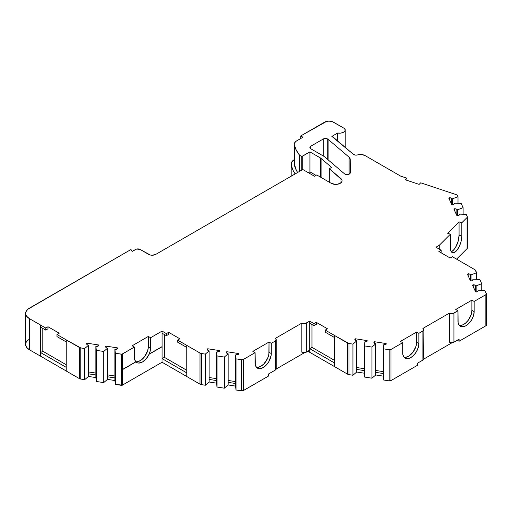 <?xml version="1.0" encoding="UTF-8"?>
<svg xmlns="http://www.w3.org/2000/svg" width="512" height="512" viewBox="0 0 512 512"><rect width="100%" height="100%" fill="white"/><g stroke="black" fill="none" stroke-linecap="round" stroke-linejoin="round"><path stroke-width="0.77" d="M327.712 159.501L327.712 139.04L325.466 138.502L323.219 139.04L323.219 155.936L323.219 139.04A3.174 1.837 180 0 1 327.712 139.04L327.712 159.501L327.712 139.04A3.174 1.837 180 0 1 328.096 139.309L328.096 159.827M475.456 291.533L475.456 285.312L473.261 284.781L473.261 286.803L473.261 284.781A3.174 1.837 180 0 1 475.456 285.312L475.456 291.533L475.456 285.312A3.174 1.837 180 0 1 476.122 285.875L476.122 291.917M470.362 280.55L470.362 274.33L468.166 273.792L468.166 275.821L468.166 273.792A3.174 1.837 180 0 1 470.362 274.33L470.362 280.55L470.362 274.33A3.174 1.837 180 0 1 471.027 274.893L471.027 280.934L471.027 274.893L476.627 272.71L476.627 279.322L476.627 272.71L475.578 270.445A3.174 1.837 180 0 0 474.758 269.626L476.627 272.71L476.627 279.322M456.845 215.488L456.845 209.274L454.65 208.736L454.65 210.758L454.65 208.736A3.174 1.837 180 0 1 456.845 209.274L456.845 215.488L456.845 209.274A3.174 1.837 180 0 1 457.504 209.83L457.504 215.872L457.504 209.83L463.11 207.654L461.139 203.405L454.394 203.13A3.174 1.837 180 0 1 454.413 203.334A3.174 1.837 180 0 1 452.87 204.909L454.086 204.147L454.394 203.13L461.139 203.405L463.11 207.654L461.139 203.405L454.394 203.13A3.174 1.837 180 0 1 452.87 204.909L451.91 204.87L452.87 204.909L451.91 204.87L448.755 198.061L451.91 204.87L448.755 198.061L449.549 197.747A3.174 1.837 180 0 1 451.744 198.285A3.174 1.837 180 0 1 452.41 198.848L452.41 204.89L452.41 198.848L458.01 196.666L458.01 203.277L458.01 196.666L457.485 195.526A1.907 1.101 180 0 0 456.986 195.034L458.01 196.666L458.01 203.277M451.744 204.506L451.744 198.285A3.174 1.837 180 0 1 452.41 198.848L458.01 196.666L457.485 195.526A1.907 1.101 180 0 0 456.986 195.034L456.595 194.803A1.907 1.101 180 0 0 456.198 194.63A1.907 1.101 180 0 1 456.595 194.803A1.907 1.101 180 0 0 456.198 194.63L420.723 182.803L419.136 184.39L405.376 179.808L406.963 178.214L406.931 180.326M96.352 350.336L95.878 346.445L98.957 345.568A3.174 1.837 180 0 1 95.878 346.445L96.352 350.336L103.712 351.475L107.488 348.243L107.488 379.373L103.712 382.605L96.352 381.472L96.352 350.336L103.712 351.475L103.712 382.605L96.352 381.472L96.352 350.336L95.878 346.445L95.878 377.574L96.352 381.472L96.352 350.336L103.712 351.475L103.712 382.605L96.352 381.472L95.878 377.574L96.352 381.472M463.11 214.259L463.11 207.654L463.11 214.259L463.11 207.654L457.504 209.83L457.504 215.872M481.728 290.304L481.728 283.693L481.728 290.304L481.728 283.693L479.757 279.443L473.011 279.174A3.174 1.837 180 0 1 473.03 279.379A3.174 1.837 180 0 1 471.488 280.954L472.704 280.192L473.011 279.174L479.757 279.443L481.728 283.693L476.122 285.875L481.728 283.693L479.757 279.443L473.011 279.174A3.174 1.837 180 0 1 471.488 280.954L470.528 280.915L471.488 280.954L470.528 280.915L467.373 274.106L470.528 280.915L467.373 274.106L468.166 273.792A3.174 1.837 180 0 1 470.362 274.33A3.174 1.837 180 0 1 471.027 274.893L476.627 272.71L475.578 270.445A3.174 1.837 180 0 0 474.758 269.626L452.371 256.704L450.125 257.997L438.893 251.514L441.139 250.214L441.139 252.294L440.691 252.55M364.602 377.056L371.962 378.195L364.602 377.056L364.602 345.926L371.962 347.066L371.962 378.195L375.744 374.963L375.744 343.834L371.962 347.066L371.962 378.195L375.744 374.963L375.744 343.834A3.174 1.837 180 0 1 373.837 342.182L374.374 343.168L374.374 341.722L373.837 342.182A3.174 1.837 180 0 0 375.744 343.834L371.962 347.066L371.962 378.195L364.602 377.056L364.134 373.165L364.134 342.035L364.602 345.926L371.962 347.066L364.602 345.926L364.602 377.056L364.134 373.165L364.134 342.035L364.602 345.926L364.602 377.056L364.134 370.573L356.717 369.427L356.717 340.89A3.174 1.837 180 0 1 354.816 339.238L355.347 340.224L355.354 338.778L354.816 339.238A3.174 1.837 180 0 0 356.717 340.89L352.941 344.122L349.018 343.514L349.018 374.65L352.941 375.251L352.941 344.122L356.717 340.89L356.717 372.019L352.941 375.251L352.941 344.122L349.018 343.514L349.018 374.65L352.941 375.251L352.941 344.122L356.717 340.89L355.347 340.224L355.354 338.778L367.142 340.602L367.142 341.216L367.142 340.602L355.354 338.778L355.354 340.23M216.998 355.917L216.525 352.026L219.603 351.142A3.174 1.837 180 0 1 216.525 352.026L216.998 355.917L224.358 357.056L228.134 353.818L228.134 384.947L224.358 388.186L216.998 387.046L216.998 355.917L224.358 357.056L224.358 388.186L216.998 387.046L216.998 355.917L216.525 352.026L216.525 383.155L216.998 387.046L216.998 355.917L224.358 357.056L224.358 388.186L216.998 387.046L216.525 383.155L216.998 387.046M454.394 203.539L454.394 203.13M473.011 279.584L473.011 279.174M103.712 382.605L107.488 379.373L103.712 382.605L103.712 351.475L107.488 348.243L106.118 347.578L106.125 346.131L117.914 347.955L117.984 348.506A3.174 1.837 180 0 1 114.906 349.389L115.373 353.28L114.906 349.389L117.984 348.506A3.174 1.837 180 0 1 114.906 349.389L114.906 380.518L115.373 384.41L115.373 353.28L114.906 349.389L114.906 377.926L107.488 376.781L107.488 379.373L114.906 380.518L115.373 384.41L115.373 353.28L121.267 354.195L121.267 385.325L115.373 384.41L115.373 353.28L121.267 354.195L121.267 385.325A1.274 0.736 0 0 0 122.49 385.133L122.445 353.978L134.4 347.072L132.154 345.779L148.333 336.435L150.579 337.734L150.579 347.955L148.333 346.656L148.333 336.435L150.579 337.734L150.579 347.955L150.214 350.938L149.152 354.067L162.106 346.643L149.197 354.099L162.106 346.643L162.106 333.21L166.394 335.68L166.394 333.606L162.061 331.104L162.106 346.643L149.152 354.067L162.061 346.618L162.061 331.104L150.579 337.734L150.579 347.955A11.437 6.605 -60 0 1 149.152 354.067L149.197 354.099A11.437 6.605 120 0 1 149.139 354.234L149.094 354.208A11.437 6.605 -60 0 1 136.774 362.534A11.437 6.605 -60 0 1 135.923 361.869L122.49 369.619L122.49 354.003A1.274 0.736 180 0 1 121.267 354.195L121.267 385.325L115.373 384.41L114.906 377.926L107.488 376.781L107.488 379.373L114.906 380.518L114.906 377.926L107.488 376.781L107.488 348.243A3.174 1.837 180 0 1 105.587 346.592L106.118 347.578L106.125 346.131L105.587 346.592A3.174 1.837 180 0 0 107.488 348.243L107.488 376.781M88.467 345.299L87.091 344.634L87.098 343.187L98.893 345.011L98.957 345.568A3.174 1.837 180 0 1 95.878 346.445L95.878 374.982L88.467 373.837L88.467 345.299A3.174 1.837 180 0 1 86.56 343.648L87.091 344.634L87.098 343.187L86.56 343.648A3.174 1.837 180 0 0 88.467 345.299L84.685 348.531L84.685 379.667L88.467 376.429L88.467 345.299L84.685 348.531L80.768 347.93L80.768 379.059L84.685 379.667L88.467 376.429L88.467 345.299L84.685 348.531L84.685 379.667L88.467 376.429L95.878 377.574L95.878 374.982L88.467 373.837L88.467 376.429L95.878 377.574L95.878 374.982L88.467 373.837M308.422 172.742L309.933 171.872L308.422 172.742L309.933 171.872L309.933 151.898L302.259 156.326L302.259 169.818L302.259 156.326L301.734 156.499L301.734 170.118L301.734 156.499L299.59 155.264L299.59 171.354L299.59 155.264A61.645 35.59 180 0 1 294.323 144.877A8.262 4.768 180 0 1 294.246 144.243A8.262 4.768 180 0 1 296.666 140.877L302.97 137.235L300.723 135.936L302.97 137.235L296.666 140.877L302.97 137.235L300.723 135.936L324.538 122.189A6.355 3.667 180 0 1 333.523 122.189L344.845 128.73A5.722 3.302 180 0 1 345.216 129.901A5.722 3.302 180 0 1 337.67 133.024L331.853 136.384L333.357 137.248L331.853 136.384L337.67 133.024L331.853 136.384L353.402 154.336L355.277 155.091L357.536 154.925A3.174 1.837 180 0 1 353.402 154.336L333.357 137.248L353.402 154.336A3.174 1.837 180 0 0 357.536 154.925A6.355 3.667 180 0 1 365.037 155.558L400.614 176.102L406.963 178.214L406.963 180.294L406.963 178.214L405.376 179.808L419.136 184.39L420.723 182.803L456.198 194.63L420.723 182.803L419.136 184.39L405.376 179.808L406.963 178.214L400.614 176.102L406.963 178.214M449.549 199.776L449.549 197.747L448.755 198.061L449.549 197.747A3.174 1.837 180 0 1 451.744 198.285L449.549 197.747L449.549 199.776L449.549 197.747M459.494 214.522L459.494 214.112L466.234 214.387L467.283 216.646L466.234 214.387L459.494 214.112L459.494 214.522L459.494 214.112A3.174 1.837 180 0 1 459.514 214.317A3.174 1.837 180 0 1 457.971 215.891L459.181 215.13L459.494 214.112A3.174 1.837 180 0 1 457.971 215.891L457.011 215.853L457.971 215.891L457.011 215.853L453.85 209.043L457.011 215.853L453.85 209.043L454.65 208.736A3.174 1.837 180 0 1 456.845 209.274A3.174 1.837 180 0 1 457.504 209.83L463.11 207.654M478.112 290.566L478.112 290.157A3.174 1.837 180 0 1 478.131 290.362A3.174 1.837 180 0 1 476.589 291.936L477.798 291.174L478.112 290.157L484.851 290.432L486.336 293.626A1.907 1.101 180 0 1 486.4 293.907A1.907 1.101 180 0 1 485.843 294.688L485.843 325.818A1.907 1.101 0 0 0 486.4 325.043L485.843 325.818L459.091 341.261L457.293 340.224M460.717 325.453L462.234 325.107L465.389 323.283L468.301 320.205L471.283 314.298L471.898 310.368L474.144 311.661A11.437 6.605 -60 0 1 469.152 323.174A11.437 6.605 -60 0 1 460.339 326.24A11.437 6.605 -60 0 1 457.971 320.998L457.971 310.778L452.896 313.51L449.434 313.114L449.434 342.17A3.174 1.837 0 0 0 453.926 342.17L453.926 313.114A3.174 1.837 180 0 1 449.434 313.114L422.918 328.422A3.174 1.837 180 0 1 423.853 329.715A3.174 1.837 180 0 1 422.918 331.014L422.918 360.07L417.754 363.053L417.754 365.133L391.002 380.576L389.165 380.858A1.907 1.101 0 0 0 391.002 380.576L391.002 349.44A1.907 1.101 180 0 1 389.165 349.728L389.165 380.858L383.629 380L383.629 348.87L389.165 349.728L389.165 380.858L383.629 380L383.629 348.87L383.155 344.979L386.234 344.096A3.174 1.837 180 0 1 383.155 344.979L383.155 376.109L383.629 380L383.629 348.87L383.155 344.979L383.155 373.517L375.744 372.365L375.744 343.834L371.962 347.066M364.134 370.573L356.717 369.427L364.134 370.573L364.134 342.035A3.174 1.837 180 0 0 367.213 341.152L367.142 340.602L367.213 341.152A3.174 1.837 180 0 1 364.134 342.035L366.643 341.562L367.142 340.602L367.142 341.216M238.56 354.15L238.56 353.536L226.771 351.706L226.771 353.158L226.771 351.706L238.56 353.536L238.63 354.086A3.174 1.837 180 0 1 235.552 354.963L236.019 358.861L235.552 354.963L238.63 354.086A3.174 1.837 180 0 1 235.552 354.963L235.552 386.099L236.019 389.99L236.019 358.861L235.552 354.963L235.552 383.501L228.134 382.355L228.134 384.947L235.552 386.099L236.019 389.99L236.019 358.861L241.555 359.712L241.555 390.848L236.019 389.99L236.019 358.861L241.555 359.712L241.555 390.848A1.907 1.101 0 0 0 243.398 390.56L243.398 359.43A1.907 1.101 180 0 1 241.555 359.712L241.555 390.848L236.019 389.99L235.552 383.501L228.134 382.355L228.134 384.947L235.552 386.099L235.552 383.501L228.134 382.355L228.134 353.818A3.174 1.837 180 0 1 226.234 352.166L226.765 353.152L228.134 353.818L228.134 382.355M209.114 350.874L207.738 350.214L207.744 348.768L219.539 350.592L219.603 351.142A3.174 1.837 180 0 1 216.525 352.026L216.525 380.557L209.114 379.411L209.114 350.874A3.174 1.837 180 0 1 207.206 349.222L207.738 350.214L207.744 348.768L207.206 349.222A3.174 1.837 180 0 0 209.114 350.874L205.331 354.112L205.331 385.242L209.114 382.01L209.114 350.874L205.331 354.112L201.414 353.504L201.414 384.634L205.331 385.242L209.114 382.01L209.114 350.874L205.331 354.112L205.331 385.242L209.114 382.01L216.525 383.155L216.525 380.557L209.114 379.411L209.114 382.01L216.525 383.155L216.525 380.557L209.114 379.411M311.981 324.531L311.981 347.36L311.981 324.531L311.981 347.36L309.734 348.659L309.734 352.288L307.891 351.251L309.709 352.301L309.69 321.158L309.69 350.214L306.317 352.16L306.317 323.104L309.69 321.158L309.69 350.214L305.286 352.557L301.824 352.16A3.174 1.837 180 0 0 306.317 352.16L306.317 323.104A3.174 1.837 180 0 1 301.824 323.104L301.824 352.16L301.824 323.104L275.315 338.406A3.174 1.837 180 0 1 276.243 339.706A3.174 1.837 180 0 1 275.315 341.005L275.315 370.061L268.352 374.08L268.352 376.154L268.352 374.08L275.315 370.061L268.352 374.08L268.352 376.154L243.398 390.56L243.398 359.43L242.048 359.75L236.019 358.861M122.49 369.466L135.872 361.792L122.49 369.517L122.445 353.978L134.4 347.072L132.154 345.779L148.333 336.435L150.579 337.734L162.061 331.104L162.061 346.618M107.488 374.88L114.906 376.026M88.467 371.936L95.878 373.082M66.17 341.901L56.979 336.589L56.979 334.515L56.979 336.589L66.17 341.901L56.979 336.589L56.979 334.515L66.195 339.834L56.979 334.515L59.226 333.216L47.994 326.733L47.994 328.806L45.747 330.106L40.582 327.123L40.582 325.05L40.582 327.123L45.747 330.106L45.747 328.032L47.994 326.733L47.994 328.806L45.747 330.106L45.747 328.032L40.582 325.05L40.582 327.123L45.747 330.106L45.747 328.032L47.994 326.733L47.994 328.806L45.747 330.106M42.829 328.422L42.829 351.251L42.829 328.422L42.829 351.251L40.582 352.55L40.557 356.192L40.557 325.062L29.325 318.573L26.566 316.192L25.843 314.816L25.843 311.955L27.744 309.312L130.989 249.504A13.344 7.706 180 0 0 132.173 251.411L135.59 249.44A3.174 1.837 180 0 1 140.083 249.44L150.272 255.002L152.218 255.226L155.808 254.368A5.082 2.938 180 0 1 148.621 254.368L140.083 249.44L148.621 254.368A5.082 2.938 180 0 0 155.808 254.368L302.803 169.498L314.49 176.243L316.736 174.95L314.49 176.243L302.803 169.498L314.49 176.243L316.736 174.95L331.245 183.328L335.437 184.397L337.747 184.211L341.28 182.528L342.029 181.254L341.933 179.91L329.318 168.723L329.318 182.214M320.307 177.011L320.307 157.888A6.355 3.667 180 0 1 321.075 158.426L321.075 177.453M294.246 144.243L294.246 164.224A8.262 4.768 0 0 0 294.323 164.851L294.285 143.782L295.494 141.728L296.666 140.877A8.262 4.768 180 0 0 294.323 144.877L294.323 164.851A61.645 35.59 0 0 0 297.606 172.499L296.269 170.163L294.285 163.757M473.261 286.803L473.261 284.781L472.467 285.088L475.629 291.898L476.589 291.936A3.174 1.837 180 0 0 478.112 290.157L484.851 290.432L486.4 293.907L485.843 294.688L474.144 301.44L474.144 311.661A11.437 6.605 -60 0 1 466.054 325.67A11.437 6.605 -60 0 1 457.971 320.998L457.971 310.778L455.725 309.485L471.898 300.141L474.144 301.44L474.144 311.661L471.898 310.368L471.898 300.141L474.144 301.44L474.144 311.661L473.53 315.59L471.776 319.635L469.152 323.174L466.054 325.67L464.48 326.4L461.562 326.694L459.334 325.402A11.437 6.605 120 0 0 467.629 321.062A11.437 6.605 120 0 0 471.898 310.368L471.898 300.141L455.725 309.485L457.971 310.778L453.926 313.114A3.174 1.837 180 0 1 449.434 313.114L449.434 342.17A3.174 1.837 0 0 0 453.926 342.17L451.68 342.707L449.434 342.17L449.434 313.114L422.918 328.422L423.853 329.715L423.61 330.419L418.874 333.35L418.874 343.571A11.437 6.605 -60 0 1 413.882 355.085A11.437 6.605 -60 0 1 405.069 358.144A11.437 6.605 -60 0 1 402.701 352.909L402.701 342.688L400.454 341.395L416.627 332.051L418.874 333.35L418.874 343.571A11.437 6.605 -60 0 1 410.79 357.581A11.437 6.605 -60 0 1 402.701 352.909L402.701 342.688L400.454 341.395L416.627 332.051L418.874 333.35L418.874 343.571L416.627 342.272L416.627 332.051L400.454 341.395L402.701 342.688L391.002 349.44L389.165 349.728L389.165 380.858L383.629 380L383.155 376.109L383.629 380M375.744 370.47L383.155 371.616M383.629 348.87L389.165 349.728L383.629 348.87L383.155 344.979A3.174 1.837 180 0 0 386.234 344.096L386.17 343.546L386.17 344.16L386.17 343.546L374.374 341.722L374.374 343.174L375.744 343.834M356.717 367.526L364.134 368.672M307.891 351.251L334.426 366.541L309.734 352.288L309.734 348.659L334.426 362.912L309.734 348.659L311.981 347.36L334.426 360.32L311.981 347.36L309.734 348.659L309.709 352.301L309.709 321.171L309.734 323.232L313.997 325.696L313.997 323.622L316.243 322.323L316.243 324.397L313.997 325.696L309.734 323.232L309.734 321.158L309.734 323.232L313.997 325.696L313.997 323.622L309.734 321.158L313.997 323.622L316.243 322.323L316.243 324.397L313.997 325.696L313.997 323.622L316.243 322.323L316.243 324.397L313.997 325.696M334.426 337.485L325.229 332.179L325.229 330.106L325.229 332.179L334.426 337.485L325.229 332.179L325.229 330.106L334.445 335.424L325.229 330.106L327.482 328.806L316.243 322.323L327.482 328.806L325.229 330.106L334.445 335.424L334.426 366.566L347.59 374.17A3.174 1.837 0 0 0 349.018 374.65L347.59 374.17A3.174 1.837 0 0 0 349.018 374.65L352.941 375.251L356.717 372.019L364.134 373.165L356.717 372.019L352.941 375.251M228.134 380.454L235.552 381.606M226.771 353.158L226.771 351.706L226.234 352.166A3.174 1.837 180 0 0 228.134 353.818L224.358 357.056L224.358 388.186L228.134 384.947L224.358 388.186M209.114 377.517L216.525 378.662M186.797 347.462L177.626 342.17L177.626 340.096L177.626 342.17L186.797 347.462L177.626 342.17L177.626 340.096L186.816 345.402L177.626 340.096L179.872 338.797L168.64 332.314L168.64 334.387L166.394 335.68L166.394 333.606L168.64 332.314L168.64 334.387L166.394 335.68L166.394 333.606L168.64 332.314L168.64 334.387L166.394 335.68L162.106 333.21L166.394 335.68M135.827 361.766L135.827 361.766A11.437 6.605 -60 0 1 134.4 357.293A11.437 6.605 -60 0 0 135.827 361.766L134.765 359.853L134.4 357.293L134.4 347.072L132.154 345.779L148.333 336.435L148.333 346.656L148.333 336.435M122.49 369.517L135.872 361.792A11.437 6.605 120 0 0 135.936 361.856L122.49 369.619L135.872 361.792A11.437 6.605 120 0 0 135.936 361.856L122.49 369.619L122.49 385.133L115.373 384.41M337.67 140.928L337.67 133.024L337.67 140.928L337.67 133.024L340.851 133.107L343.616 132.186L345.094 130.56L344.845 128.73A5.722 3.302 180 0 1 343.616 132.186A5.722 3.302 180 0 1 337.67 133.024M134.4 347.072L134.4 357.293L134.4 347.072L121.92 354.195L115.373 353.28M66.17 364.73L42.829 351.251L66.17 364.73L42.829 351.251L40.582 352.55L66.17 367.322L40.582 352.55L40.582 356.179L66.17 370.95L40.557 356.192L40.557 325.062L45.747 328.032L47.994 326.733L59.226 333.216L56.979 334.515L66.195 339.834L66.17 370.982L79.341 378.586A3.174 1.837 0 0 0 80.768 379.059L84.685 379.667L84.685 348.531L80.768 347.93L80.768 379.059L79.341 378.586A3.174 1.837 0 0 0 80.768 379.059L84.685 379.667M340.998 182.79L340.998 178.675A6.355 3.667 0 0 1 339.782 183.558A6.355 3.667 0 0 1 331.245 183.328L316.736 174.95L331.245 183.328A6.355 3.667 0 0 0 338.17 184.122A6.355 3.667 0 0 0 342.093 180.73A6.355 3.667 0 0 0 340.998 178.675L329.318 168.723L331.61 167.398L321.075 158.426L331.61 167.398L329.318 168.723L331.61 167.398L321.075 158.426A6.355 3.667 180 0 0 320.307 157.888L309.933 151.898L301.734 156.499L299.59 155.264L296.269 150.189L294.323 144.877L294.323 164.851A61.645 35.59 0 0 0 297.606 172.499M321.075 158.426A6.355 3.667 180 0 0 320.307 157.888L309.933 151.898L309.933 171.872L316 175.373L309.933 171.872L309.933 151.898L301.734 156.499L301.734 170.118M451.168 251.757L453.357 250.278L455.546 247.379L458.112 241.37L459.072 235.219L459.072 221.83L447.635 233.274L450.387 234.189L447.635 233.274L459.072 221.83L461.824 222.752L461.824 236.134A11.437 4.672 -71.6 0 1 458.56 247.84A11.437 4.672 -71.6 0 1 452.486 252.704A11.437 4.672 -71.6 0 1 450.387 247.578L450.387 234.189L439.264 245.306L439.264 249.133M405.446 357.357L408.544 356.282L413.037 352.115L416.013 346.202L416.627 342.272L418.874 343.571L418.72 345.485L417.51 349.549L415.283 353.414L412.365 356.493L409.21 358.31L406.298 358.598L404.064 357.312A11.437 6.605 120 0 0 412.358 352.973A11.437 6.605 120 0 0 416.627 342.272L416.627 332.051L418.874 333.35L422.918 331.014L422.918 360.07A3.174 1.837 0 0 0 423.853 358.771L422.918 360.07L417.754 363.053L417.754 365.133L391.002 380.576L391.002 349.44A1.907 1.101 180 0 1 389.165 349.728M257.843 367.347L260.934 366.272L264.032 363.776L267.661 358.24L268.87 354.176L269.024 342.042L252.845 351.379L255.091 352.678L252.845 351.379L269.024 342.042L271.27 343.341L271.27 353.562L269.024 352.262L269.024 342.042L271.27 343.341L271.27 353.562A11.437 6.605 -60 0 1 266.278 365.069A11.437 6.605 -60 0 1 257.466 368.134A11.437 6.605 -60 0 1 255.091 362.899L255.091 352.678L243.398 359.43A1.907 1.101 180 0 1 241.555 359.712M164.352 334.502L164.352 357.331L164.352 334.502L164.352 357.331L186.797 370.291L164.352 357.331L162.106 358.63L186.797 372.89L162.106 358.63L162.106 346.752L149.139 354.234A11.437 6.605 120 0 0 149.197 354.099L162.106 346.643L162.106 333.21L162.106 346.643M137.152 361.741L138.669 361.402L141.824 359.578L144.736 356.499L147.718 350.586L148.333 346.656A11.437 6.605 120 0 1 144.064 357.357A11.437 6.605 120 0 1 135.757 361.69A11.437 6.605 120 0 0 144.064 357.357A11.437 6.605 120 0 0 148.333 346.656L150.579 347.955L148.333 346.656M423.61 358.074L423.853 329.715M352.941 344.122L349.018 343.514A3.174 1.837 180 0 1 347.59 343.04L347.59 374.17L347.59 343.04L334.426 335.437L347.59 343.04L347.59 374.17L334.426 366.566L334.426 335.437L334.426 366.566L347.59 374.17M276.006 368.058L276.006 369.466L275.315 370.061A3.174 1.837 180 0 0 276.243 368.762L276.243 339.706L275.315 341.005L271.27 343.341L271.27 353.562L269.024 352.262L269.024 342.042L252.845 351.379L255.091 352.678L243.398 359.43L243.398 390.56L268.352 376.154L243.002 390.733L236.019 389.99M269.024 352.262L271.27 353.562L271.117 355.469L268.902 361.53L266.278 365.069L263.181 367.571L260.09 368.646L258.688 368.589L256.454 367.302A11.437 6.605 120 0 0 264.755 362.963A11.437 6.605 120 0 0 269.024 352.262A11.437 6.605 120 0 1 264.755 362.963A11.437 6.605 120 0 1 256.448 367.296L255.251 364.634L255.091 352.678L243.398 359.43M205.331 354.112L201.414 353.504L201.414 384.634L205.331 385.242L205.331 354.112L201.414 353.504A3.174 1.837 180 0 1 199.987 353.03L199.987 384.16L186.797 376.544L186.816 345.402L177.626 340.096L179.872 338.797L168.64 332.314L179.872 338.797L177.626 340.096M201.414 384.634L201.414 353.504L199.987 353.03L199.987 384.16A3.174 1.837 0 0 0 201.414 384.634L199.987 384.16A3.174 1.837 0 0 0 201.414 384.634L205.331 385.242M186.797 370.291L164.352 357.331L162.106 358.63L162.106 346.752L149.094 354.208L146.208 358.778L142.49 361.965L138.778 363.066L137.184 362.739L135.891 361.83M84.685 348.531L80.768 347.93A3.174 1.837 180 0 1 79.341 347.45L79.341 378.586L79.341 347.45L66.17 339.846L79.341 347.45L79.341 378.586L66.17 370.982L66.17 339.846L66.17 370.982L79.341 378.586M294.419 159.552L291.674 162.106L291.174 165.094L293.299 170.835L295.149 173.92A64.819 37.427 0 0 1 291.174 165.094A64.819 37.427 0 0 0 295.149 173.92M300.723 138.534L300.723 135.936L326.598 121.395L329.03 121.114L332.557 121.734L344.845 128.73L333.523 122.189A6.355 3.667 180 0 0 324.538 122.189L300.723 135.936L300.723 138.534L300.723 135.936M291.072 164.224L291.072 175.379A11.437 6.605 0 0 0 291.168 176.224L291.174 165.094A11.437 6.605 0 0 1 291.072 164.224A11.437 6.605 0 0 1 294.246 159.654A11.437 6.605 0 0 0 291.174 165.094L291.174 176.218L291.174 165.094M459.494 214.112L466.234 214.387L467.283 216.646L467.091 248.614A1.907 1.101 0 0 0 467.347 248.064L467.347 216.928A1.907 1.101 180 0 1 467.091 217.478L467.091 248.614L456.576 259.13L467.091 248.614A1.907 1.101 0 0 0 467.283 247.776L467.091 248.614L456.576 259.13M441.139 250.214L441.139 252.294L441.139 250.214L435.955 247.219L441.139 250.214L438.893 251.514L450.125 257.997L452.371 256.704L474.758 269.626L452.371 256.704L450.125 257.997L438.893 251.514L441.139 250.214L435.955 247.219L439.264 245.306L435.955 247.219L439.264 245.306L450.387 234.189L450.496 249.286L450.822 250.714L452.064 252.506L453.92 252.672L457.222 249.901L459.283 246.445L460.864 242.291L461.824 236.134A11.437 4.672 -71.6 0 1 456.109 251.194A11.437 4.672 -71.6 0 1 450.387 247.578L450.387 234.189L447.635 233.274L459.072 221.83L459.072 235.219L461.824 236.134L459.072 235.219A11.437 4.672 108.4 0 1 451.29 251.712A11.437 4.672 108.4 0 0 459.072 235.219L459.072 221.83L461.824 222.752L467.091 217.478A1.907 1.101 180 0 0 467.283 216.646A1.907 1.101 180 0 1 467.347 216.928M478.112 290.157L484.851 290.432L486.336 293.626A1.907 1.101 180 0 1 485.843 294.688L485.843 325.818L459.091 341.261L459.091 339.187L453.926 342.17L453.926 313.114L453.926 342.17L459.091 339.187L459.091 341.261L459.091 339.187L453.926 342.17M349.107 174.189L349.107 157.216A6.355 3.667 180 0 1 350.202 159.264L350.285 172.755A3.174 1.837 180 0 1 348.038 174.515A3.174 1.837 180 0 1 344.48 173.792L346.054 174.49L348.045 174.515L349.67 173.85L350.285 172.755A3.174 1.837 180 0 1 350.285 172.762L350.202 159.264L350.202 173.178L350.202 159.264L349.107 157.216A6.355 3.667 180 0 1 350.202 159.264L350.202 173.178M323.219 155.936L323.219 139.04L310.829 146.189L309.901 147.488L310.829 148.781A3.174 1.837 180 0 1 309.901 147.488A3.174 1.837 180 0 1 310.829 146.189L310.829 148.781L323.456 156.07A10.803 6.24 180 0 1 324.762 156.986L344.48 173.792A3.174 1.837 180 0 0 348.045 174.515A3.174 1.837 180 0 0 350.285 172.755L350.202 159.264M117.914 348.57L117.914 347.955L106.125 346.131L106.125 347.584M98.893 345.626L98.893 345.011L87.098 343.187L87.098 344.64M80.768 379.059L80.768 347.93L66.17 339.846M40.582 325.05L29.325 318.573L29.325 349.702L40.557 356.192L40.557 325.062L45.747 328.032M132.173 251.411A13.344 7.706 180 0 1 130.989 249.504L29.325 308.198L130.989 249.504A13.344 7.706 180 0 0 132.173 251.411L136.621 249.043L140.083 249.44A3.174 1.837 180 0 0 135.59 249.44L132.173 251.411M155.808 254.368L302.803 169.498L155.808 254.368M357.536 154.925L361.472 154.528L365.037 155.558L400.614 176.102L365.037 155.558A6.355 3.667 180 0 0 357.536 154.925M475.456 285.312A3.174 1.837 180 0 1 476.122 285.875A3.174 1.837 180 0 0 475.456 285.312A3.174 1.837 180 0 0 473.261 284.781L472.467 285.088L475.629 291.898L472.467 285.088L473.261 284.781M386.17 344.16L386.17 343.546L374.374 341.722L374.374 343.174M349.018 374.65L349.018 343.514L334.426 335.437M309.709 321.171L309.69 350.214L306.317 352.16L306.317 323.104L309.69 321.158L309.709 352.301M309.69 321.158L305.286 323.501L301.824 323.104L275.315 338.406L276.243 339.706M219.539 351.206L219.539 350.592L207.744 348.768L207.744 350.214M201.414 353.504A3.174 1.837 180 0 1 199.987 353.03L186.797 345.414L199.987 353.03L199.987 384.16L186.797 376.544L186.797 345.414L186.797 376.544L199.987 384.16M162.061 331.104L166.394 333.606L162.061 331.104L150.579 337.734M349.107 157.216L328.096 139.309A3.174 1.837 180 0 0 327.712 139.04A3.174 1.837 180 0 1 328.096 139.309L349.107 157.216L328.096 139.309M323.456 156.07A10.803 6.24 180 0 1 324.762 156.986A10.803 6.24 180 0 0 323.456 156.07L310.829 148.781A3.174 1.837 180 0 1 310.829 146.189L310.829 148.781L323.456 156.07M423.821 359.034L452.128 342.688M416.627 332.051L416.627 342.272A11.437 6.605 120 0 1 412.358 352.973A11.437 6.605 120 0 1 404.058 357.306L402.854 354.643L402.701 342.688L391.002 349.44L391.002 380.576A1.907 1.101 0 0 1 389.165 380.858M383.155 344.979L383.155 373.517L375.744 372.365L375.744 374.963L383.155 376.109L383.155 373.517L383.155 376.109L375.744 374.963L383.155 376.109M356.717 340.89L356.717 372.019L364.134 373.165M276.211 369.018L304.518 352.678M306.317 323.104A3.174 1.837 180 0 1 301.824 323.104L275.315 338.406A3.174 1.837 180 0 1 275.315 341.005L275.315 370.061A3.174 1.837 180 0 0 275.315 367.462M275.315 370.061L275.315 341.005L271.27 343.341L269.024 342.042M162.061 346.778L162.061 362.24L122.49 385.082L162.061 362.24L162.061 346.778L162.061 362.24L186.797 376.518M40.557 325.062L29.325 318.573L29.325 349.702L66.17 370.95M25.6 344.518A12.71 7.334 0 0 0 29.325 349.702L26.566 347.328L25.6 344.518L25.6 313.389A12.71 7.334 180 0 1 29.325 308.198A12.71 7.334 180 0 0 29.325 318.573A12.71 7.334 180 0 1 25.6 313.389M467.091 248.614L467.091 217.478L461.824 222.752L461.824 236.134L459.072 235.219M457.971 310.778L458.125 322.733L459.334 325.402A11.437 6.605 120 0 0 467.629 321.062A11.437 6.605 120 0 0 471.898 310.368L471.898 300.141L455.725 309.485L457.971 310.778L453.926 313.114M486.4 293.907L486.336 324.755A1.907 1.101 0 0 1 485.843 325.818L485.843 294.688L474.144 301.44L471.898 300.141M327.712 139.04A3.174 1.837 180 0 0 323.219 139.04L310.829 146.189L310.829 148.781M26.566 341.709L27.744 340.442M291.174 176.25L291.123 174.739M470.362 274.33A3.174 1.837 180 0 1 471.027 274.893L471.027 280.934M456.845 209.274A3.174 1.837 180 0 1 457.504 209.83M451.744 198.285A3.174 1.837 180 0 1 452.41 198.848L452.41 204.89M481.728 283.693L476.122 285.875M452.41 198.848L458.01 196.666M103.712 351.475L107.488 348.243M95.878 346.445L95.878 374.982M371.962 378.195L375.744 374.963M364.134 342.035L364.602 345.926M224.358 357.056L228.134 353.818M216.525 352.026L216.525 380.557M114.906 349.389L114.906 377.926M302.259 169.818L302.259 156.326M454.65 210.758L454.65 208.736M468.166 275.821L468.166 273.792M235.552 354.963L235.552 383.501M356.717 369.427L356.717 372.019M471.027 274.893L476.627 272.71M294.323 163.59A8.262 4.768 0 0 0 294.323 164.851M301.734 156.499L299.59 155.264L299.59 171.354M383.155 373.517L375.744 372.365M135.872 361.792A11.437 6.605 120 0 0 135.936 361.856A11.437 6.605 -60 0 0 149.094 354.208L149.139 354.234A11.437 6.605 120 0 0 149.197 354.099M122.49 354.003A1.274 0.736 180 0 1 121.267 354.195M121.267 385.325A1.274 0.736 0 0 0 122.49 385.133L122.49 369.619M117.914 347.955L106.125 346.131M98.893 345.011L87.098 343.187M47.994 326.733L59.226 333.216L56.979 334.515M320.307 157.888L309.933 151.898M309.933 171.872L316 175.373M299.59 155.264A61.645 35.59 180 0 1 294.323 144.877M386.17 343.546L374.374 341.722M367.142 340.602L355.354 338.778M316.243 322.323L327.482 328.806L325.229 330.106M311.981 347.36L334.426 360.32M313.997 323.622L309.734 321.158M238.56 353.536L226.771 351.706M219.539 350.592L207.744 348.768M166.394 333.606L168.64 332.314M150.579 347.955A11.437 6.605 -60 0 1 149.152 354.067M416.627 342.272L418.874 343.571M449.434 313.114L422.918 328.422A3.174 1.837 180 0 1 422.918 331.014L422.918 360.07A3.174 1.837 0 0 0 422.918 357.478M422.918 360.07L417.754 363.053L417.754 365.133L391.002 380.576M349.018 343.514A3.174 1.837 180 0 1 347.59 343.04M309.734 348.659L334.426 362.912M306.317 352.16A3.174 1.837 180 0 1 301.824 352.16L301.824 323.104M271.27 353.562A11.437 6.605 -60 0 1 263.181 367.571A11.437 6.605 -60 0 1 255.091 362.899L255.091 352.678M241.555 390.848A1.907 1.101 0 0 0 243.398 390.56M164.352 357.331L162.106 358.63L186.797 372.89M162.106 358.63L162.106 346.752L149.139 354.234M80.768 347.93A3.174 1.837 180 0 1 79.341 347.45M42.829 351.251L40.582 352.55L66.17 367.322M40.582 352.55L40.582 356.179M291.174 174.509A11.437 6.605 0 0 0 291.168 176.224M459.072 221.83L461.824 222.752L461.824 236.134M471.898 310.368L474.144 311.661M340.998 178.675L329.318 168.723M467.091 217.478L461.824 222.752M450.387 234.189L439.264 245.306M485.843 294.688L474.144 301.44M422.918 331.014L418.874 333.35M402.701 342.688L391.002 349.44M275.315 341.005L271.27 343.341M199.987 353.03L186.797 345.414M323.219 139.04L310.829 146.189M309.734 352.288L334.426 366.541M228.134 384.947L235.552 386.099M209.114 382.01L216.525 383.155M122.49 385.082L162.061 362.24M107.488 379.373L114.906 380.518M88.467 376.429L95.878 377.574M29.325 318.573L29.325 349.702L40.557 356.192M29.325 339.328A12.71 7.334 0 0 0 29.325 349.702M485.843 325.818L459.091 341.261M345.216 147.354L345.216 129.901"/></g></svg>
